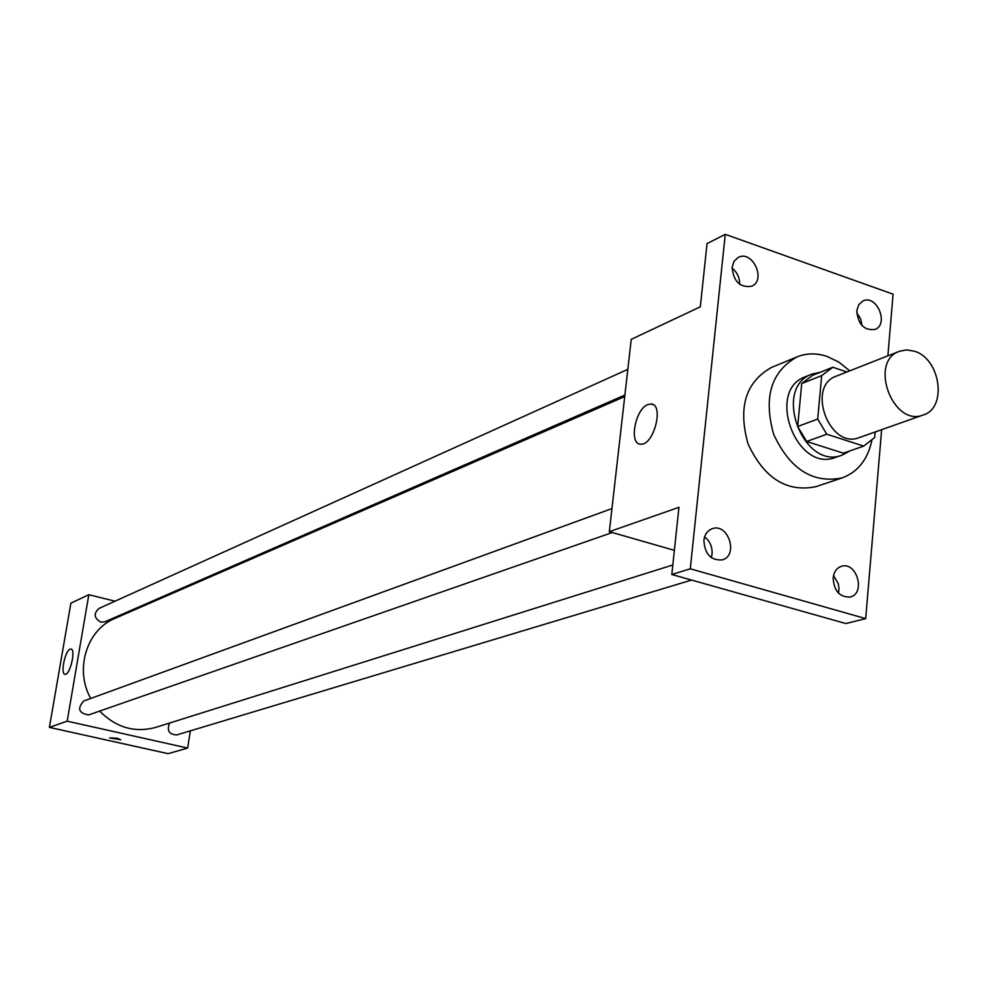 <?xml version="1.0" encoding="UTF-8"?>
<svg xmlns="http://www.w3.org/2000/svg" width="988" height="988" viewBox="0 0 988 988"><rect width="100%" height="100%" fill="white"/><g stroke="black" fill="none" stroke-linecap="round" stroke-linejoin="round"><path stroke-width="1.48" d="M914.419 351.222C940.551 358.743 947.48 408.019 923.237 414.985C893.029 427.545 868.403 361.596 899.451 351.283L906.737 349.9L914.419 351.222M923.237 414.985L859.276 437.585C829.599 449.898 805.85 386.283 836.33 376.132L899.451 351.283M863.722 446.094L843.357 453.171L806.653 441.488L797.674 426.52L801.725 383.542L821.683 375.613L817.694 419.06L826.758 434.214L863.722 446.094L874.689 437.511L875.158 431.978M846.877 371.982L832.835 367.252L821.683 375.613M801.725 383.542L812.642 375.317L832.514 367.388M820.46 372.192L812.111 374.044C771.974 387.629 803.133 471.078 842.356 455.036L849.989 450.861M842.356 455.036L835.663 457.358C796.526 473.363 765.49 390.235 805.541 376.675L812.111 374.044M797.674 426.52L817.694 419.06M806.653 441.488L826.758 434.214M871.787 440.759C867.612 459.716 857.72 472.091 842.134 477.908C812.852 483.75 790.042 469.288 773.728 434.522C763.267 397.559 771.01 371.698 796.946 356.915C806.455 353.099 816.459 352.926 826.968 356.396L838.861 362.127L849.754 370.846M842.134 477.908L815.792 486.701C786.757 492.518 764.193 478.303 748.101 444.081C737.826 407.686 745.557 382.171 771.295 367.536L796.946 356.915M703.888 540.325C704.703 534.385 707.482 530.507 712.225 528.704C728.242 522.64 738.863 555.577 722.277 559.887C710.878 560.616 704.74 554.095 703.888 540.325M732.12 267.192L734.084 261.227L738.271 257.399C752.387 249.668 766.589 280.061 751.745 286.199C740.049 287.953 733.504 281.629 732.12 267.192M856.794 310.837L858.77 304.675L863.092 300.908C876.813 294.226 889.299 324.348 874.948 329.473C864.117 330.684 858.066 324.472 856.794 310.837M833.156 577.918C833.921 571.805 836.688 567.939 841.467 566.322C856.818 561.209 865.994 593.603 850.162 597.024C839.652 597.32 833.983 590.96 833.156 577.918M887.879 355.828L893.09 294.177L725.254 234.341L690.291 568.804L865.686 618.611L881.642 429.681M725.254 234.341L707.05 243.591L700.307 306.823L631.246 339.341L609.312 531.68L678.954 507.326L671.803 574.497L845.889 623.552L865.686 618.611M862.092 325.707L860.61 318.741L856.732 312.776M739.629 284.297C739.716 277.64 737.184 272.243 732.046 268.094M671.803 574.497L690.291 568.804M647.844 404.574L650.907 403.993C664.566 403.845 653.71 446.119 640.595 444.143C628.689 444.304 635.198 408.995 647.844 404.574M711.298 557.627L712.064 554.033C712.459 546.895 709.977 541.177 704.605 536.879M838.54 593.171L839.01 588.292L838.232 583.575L833.539 575.498M609.312 531.68L674.372 550.341M672.816 564.988L155.721 727.39C134.751 733.034 116.065 727.6 99.652 711.088M90.723 698.467C74.359 669.444 86.685 629.714 115.003 618.352L624.712 396.571M627.825 369.339L98.924 608.472C93.415 613.56 94.033 618.118 100.776 622.131L104.901 621.798L624.885 395.064M691.563 580.067L176.753 734.936C169.047 734.516 166.651 730.552 169.578 723.043M612.313 532.532L88.661 714.917C78.694 713.25 77.039 708.618 83.721 701.011L611.942 508.585M115.003 601.198L88.821 594.714L67.172 721.178L187.646 748.064L190.351 730.848M140.123 607.422L138.691 607.064M88.821 594.714L70.889 603.162L49.4 727.39L168.071 753.659L187.646 748.064M49.4 727.39L67.172 721.178M70.099 649.165L70.864 649.03C76.162 648.857 70.074 675.434 65.072 674.322C60.206 674.508 64.973 650.746 70.099 649.165M117.189 738.209L120.734 739.79L109.582 737.913L117.189 738.209M812.642 375.317L832.674 367.314M653.229 404.734L650.907 403.993"/></g></svg>
